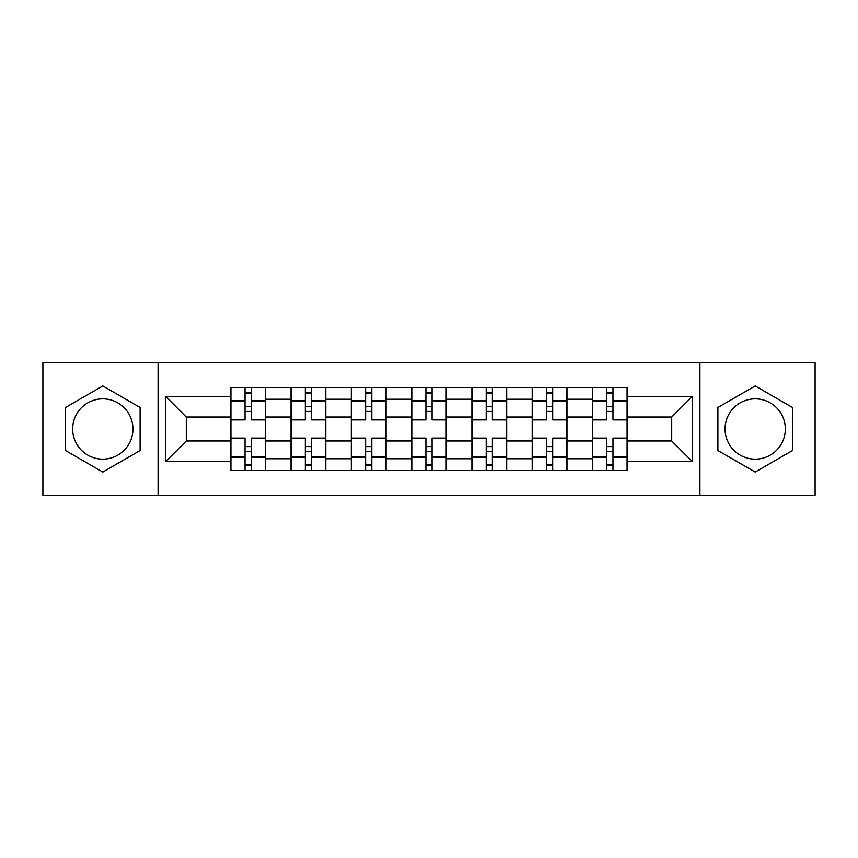 <?xml version="1.0" encoding="UTF-8"?>
<svg xmlns="http://www.w3.org/2000/svg" width="858" height="858" viewBox="0 0 858 858"><rect width="100%" height="100%" fill="white"/><g stroke="black" fill="none" stroke-linecap="round" stroke-linejoin="round"><path stroke-width="1.29" d="M102.81 459.148A30.148 30.148 0 0 1 72.662 429A30.148 30.148 0 0 1 102.81 398.852A30.148 30.148 0 0 1 132.947 429A30.148 30.148 0 0 1 102.81 459.148M755.19 459.148A30.148 30.148 0 0 1 725.053 429A30.148 30.148 0 0 1 755.19 398.852A30.148 30.148 0 0 1 785.338 429A30.148 30.148 0 0 1 755.19 459.148M699.924 495.281L815.1 495.281L815.1 362.719L42.9 362.719L42.9 495.281L699.924 495.281L699.924 362.719M291.023 470.549L291.023 399.238L265.519 399.238L265.519 470.549M265.519 399.238L265.519 387.451M291.023 399.238L291.023 387.451M325.804 387.451L325.804 470.549M351.319 470.549L351.319 387.451M386.1 387.451L386.1 470.549M411.604 470.549L411.604 387.451M446.396 387.451L446.396 470.549M471.9 470.549L471.9 387.451M506.681 387.451L506.681 470.549M532.196 470.549L532.196 387.451M566.977 387.451L566.977 470.549M592.481 470.549L592.481 387.451M592.481 440.98L566.977 440.98M532.196 440.98L506.681 440.98M471.9 440.98L446.396 440.98M411.604 440.98L386.1 440.98M351.319 440.98L325.804 440.98M291.023 440.98L265.519 440.98M592.481 417.02L566.977 417.02M532.196 417.02L506.681 417.02M471.9 417.02L446.396 417.02M411.604 417.02L386.1 417.02M351.319 417.02L325.804 417.02M291.023 417.02L265.519 417.02M186.283 440.98L230.738 440.98L230.738 417.02L186.283 417.02L186.283 440.98L165.798 461.465L165.798 396.535L230.738 396.535L230.738 417.02M627.262 417.02L627.262 440.98L671.717 440.98L671.717 417.02L627.262 417.02L627.262 387.451L230.738 387.451L230.738 396.535M627.262 396.535L692.202 396.535L692.202 461.465L627.262 461.465L627.262 440.98M230.738 440.98L230.738 470.549L627.262 470.549L627.262 461.465M230.738 461.465L165.798 461.465M158.076 495.281L158.076 362.719M140.101 407.464L102.81 385.939L65.508 407.464L65.508 450.536L102.81 472.061L140.101 450.536L140.101 407.464M792.492 407.464L755.19 385.939L717.899 407.464L717.899 450.536L755.19 472.061L792.492 450.536L792.492 407.464M251.212 464.746L245.034 464.746M245.034 393.254L251.212 393.254M311.508 464.746L305.319 464.746M305.319 393.254L311.508 393.254M371.804 464.746L365.615 464.746M365.615 393.254L371.804 393.254M432.089 464.746L425.911 464.746M425.911 393.254L432.089 393.254M492.385 464.746L486.196 464.746M486.196 393.254L492.385 393.254M552.681 464.746L546.492 464.746M546.492 393.254L552.681 393.254M612.966 464.746L606.788 464.746M606.788 393.254L612.966 393.254M165.798 396.535L186.283 417.02M671.717 440.98L692.202 461.465M671.717 417.02L692.202 396.535M265.326 470.549L265.326 419.916L251.212 419.916L251.212 387.451M245.034 387.451L245.034 419.916L230.931 419.916L230.931 387.451M265.326 419.916L265.326 387.451M230.931 470.549L230.931 438.084L245.034 438.084L245.034 470.549M251.212 470.549L251.212 438.084L265.326 438.084M245.034 411.411L251.212 411.411M230.931 438.084L230.931 419.916M251.212 446.589L245.034 446.589M251.212 465.519L245.034 465.519M245.034 451.608L251.212 451.608M251.212 406.392L245.034 406.392M245.034 392.481L251.212 392.481M325.611 470.549L325.611 419.916L311.508 419.916L311.508 387.451M305.319 387.451L305.319 419.916L291.216 419.916L291.216 387.451M325.611 419.916L325.611 387.451M291.216 470.549L291.216 438.084L305.319 438.084L305.319 470.549M311.508 470.549L311.508 438.084L325.611 438.084M305.319 411.411L311.508 411.411M291.216 438.084L291.216 419.916M311.508 446.589L305.319 446.589M311.508 465.519L305.319 465.519M305.319 451.608L311.508 451.608M311.508 406.392L305.319 406.392M305.319 392.481L311.508 392.481M385.907 470.549L385.907 419.916L371.804 419.916L371.804 387.451M365.615 387.451L365.615 419.916L351.512 419.916L351.512 387.451M385.907 419.916L385.907 387.451M351.512 470.549L351.512 438.084L365.615 438.084L365.615 470.549M371.804 470.549L371.804 438.084L385.907 438.084M365.615 411.411L371.804 411.411M351.512 438.084L351.512 419.916M371.804 446.589L365.615 446.589M371.804 465.519L365.615 465.519M365.615 451.608L371.804 451.608M371.804 406.392L365.615 406.392M365.615 392.481L371.804 392.481M446.203 470.549L446.203 419.916L432.089 419.916L432.089 387.451M425.911 387.451L425.911 419.916L411.797 419.916L411.797 387.451M446.203 419.916L446.203 387.451M411.797 470.549L411.797 438.084L425.911 438.084L425.911 470.549M432.089 470.549L432.089 438.084L446.203 438.084M425.911 411.411L432.089 411.411M411.797 438.084L411.797 419.916M432.089 446.589L425.911 446.589M432.089 465.519L425.911 465.519M425.911 451.608L432.089 451.608M432.089 406.392L425.911 406.392M425.911 392.481L432.089 392.481M506.488 470.549L506.488 419.916L492.385 419.916L492.385 387.451M486.196 387.451L486.196 419.916L472.093 419.916L472.093 387.451M506.488 419.916L506.488 387.451M472.093 470.549L472.093 438.084L486.196 438.084L486.196 470.549M492.385 470.549L492.385 438.084L506.488 438.084M486.196 411.411L492.385 411.411M472.093 438.084L472.093 419.916M492.385 446.589L486.196 446.589M492.385 465.519L486.196 465.519M486.196 451.608L492.385 451.608M492.385 406.392L486.196 406.392M486.196 392.481L492.385 392.481M566.784 470.549L566.784 419.916L552.681 419.916L552.681 387.451M546.492 387.451L546.492 419.916L532.389 419.916L532.389 387.451M566.784 419.916L566.784 387.451M532.389 470.549L532.389 438.084L546.492 438.084L546.492 470.549M552.681 470.549L552.681 438.084L566.784 438.084M546.492 411.411L552.681 411.411M532.389 438.084L532.389 419.916M552.681 446.589L546.492 446.589M552.681 465.519L546.492 465.519M546.492 451.608L552.681 451.608M552.681 406.392L546.492 406.392M546.492 392.481L552.681 392.481M627.069 470.549L627.069 419.916L612.966 419.916L612.966 387.451M606.788 387.451L606.788 419.916L592.674 419.916L592.674 387.451M627.069 419.916L627.069 387.451M592.674 470.549L592.674 438.084L606.788 438.084L606.788 470.549M612.966 470.549L612.966 438.084L627.069 438.084M606.788 411.411L612.966 411.411M592.674 438.084L592.674 419.916M612.966 446.589L606.788 446.589M612.966 465.519L606.788 465.519M606.788 451.608L612.966 451.608M612.966 406.392L606.788 406.392M606.788 392.481L612.966 392.481M532.196 399.238L506.681 399.238M471.9 399.238L446.396 399.238M411.604 399.238L386.1 399.238M351.319 399.238L325.804 399.238M592.481 399.238L566.977 399.238M532.196 458.762L506.681 458.762M471.9 458.762L446.396 458.762M411.604 458.762L386.1 458.762M351.319 458.762L325.804 458.762M291.023 458.762L265.519 458.762M592.481 458.762L566.977 458.762M265.326 400.783L251.212 400.783M245.034 400.783L230.931 400.783M245.034 401.297L230.931 401.297M245.034 456.703L230.931 456.703M245.034 457.217L230.931 457.217M265.326 457.217L251.212 457.217M265.326 401.297L251.212 401.297M265.326 456.703L251.212 456.703M325.611 400.783L311.508 400.783M305.319 400.783L291.216 400.783M305.319 401.297L291.216 401.297M305.319 456.703L291.216 456.703M305.319 457.217L291.216 457.217M325.611 457.217L311.508 457.217M325.611 401.297L311.508 401.297M325.611 456.703L311.508 456.703M385.907 400.783L371.804 400.783M365.615 400.783L351.512 400.783M365.615 401.297L351.512 401.297M365.615 456.703L351.512 456.703M365.615 457.217L351.512 457.217M385.907 457.217L371.804 457.217M385.907 401.297L371.804 401.297M385.907 456.703L371.804 456.703M446.203 400.783L432.089 400.783M425.911 400.783L411.797 400.783M425.911 401.297L411.797 401.297M425.911 456.703L411.797 456.703M425.911 457.217L411.797 457.217M446.203 457.217L432.089 457.217M446.203 401.297L432.089 401.297M446.203 456.703L432.089 456.703M506.488 400.783L492.385 400.783M486.196 400.783L472.093 400.783M486.196 401.297L472.093 401.297M486.196 456.703L472.093 456.703M486.196 457.217L472.093 457.217M506.488 457.217L492.385 457.217M506.488 401.297L492.385 401.297M506.488 456.703L492.385 456.703M566.784 400.783L552.681 400.783M546.492 400.783L532.389 400.783M546.492 401.297L532.389 401.297M546.492 456.703L532.389 456.703M546.492 457.217L532.389 457.217M566.784 457.217L552.681 457.217M566.784 401.297L552.681 401.297M566.784 456.703L552.681 456.703M627.069 400.783L612.966 400.783M606.788 400.783L592.674 400.783M606.788 401.297L592.674 401.297M606.788 456.703L592.674 456.703M606.788 457.217L592.674 457.217M627.069 457.217L612.966 457.217M627.069 401.297L612.966 401.297M627.069 456.703L612.966 456.703"/></g></svg>
